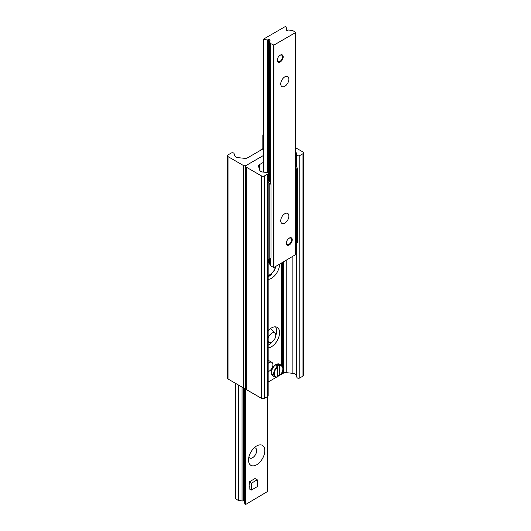 <?xml version="1.0" encoding="UTF-8"?>
<svg xmlns="http://www.w3.org/2000/svg" width="531" height="531" viewBox="0 0 531 531"><rect width="100%" height="100%" fill="white"/><g stroke="black" fill="none" stroke-linecap="round" stroke-linejoin="round"><path stroke-width="0.8" d="M268.168 276.784A11.523 6.651 120 0 0 271.507 274.182M276.02 266.363A11.523 6.651 120 0 0 276.054 266.25L274.335 270.657L270.093 275.27L268.168 276.22M279.571 264.219A11.523 6.651 -60 0 1 268.168 279.425M268.168 345.216A11.523 6.651 120 0 0 272.144 341.904M275.728 335.698A11.523 6.651 120 0 0 275.516 326.85M268.168 330.607A11.523 6.651 -60 0 1 277.189 327.375A11.523 6.651 -60 0 1 278.158 338.765A11.523 6.651 -60 0 1 268.168 347.858M295.774 147.83L302.982 151.992A2.097 1.208 180 0 1 303.599 152.848A2.097 1.208 180 0 1 302.982 153.705L299.769 155.556A1.679 0.969 180 0 1 298.077 155.795A1.679 0.969 180 0 1 296.929 155.045L296.278 152.901A4.188 2.416 0 0 0 295.774 152.105M281.364 373.963L283.474 373.16A3.14 1.812 180 0 1 286.242 372.662L292.88 373.333A4.188 2.416 180 0 1 296.278 375.298L296.929 377.441A1.679 0.969 0 0 0 298.077 378.198A1.679 0.969 0 0 0 299.769 377.959L302.982 376.101A2.097 1.208 0 0 0 303.599 375.244L303.599 152.848M280.395 374.946L281.364 374.335L281.337 373.705M263.376 162.367L259.374 164.676A3.14 1.812 0 0 0 258.458 165.964A3.14 1.812 0 0 0 258.504 166.276L259.672 170.106A4.188 2.416 0 0 0 263.071 172.071L266.788 172.449A1.679 0.969 180 0 1 268.168 173.398A1.679 0.969 180 0 1 267.677 174.082L264.465 175.94A2.097 1.208 180 0 1 261.498 175.94L246.238 167.132A2.097 1.208 180 0 1 245.627 166.276A2.097 1.208 180 0 1 246.238 165.42L263.376 155.523L246.238 165.42A2.097 1.208 180 0 1 243.278 165.42L228.018 156.612A2.097 1.208 180 0 1 227.401 155.756A2.097 1.208 180 0 1 228.018 154.899L231.231 153.041A1.679 0.969 180 0 1 232.923 152.802A1.679 0.969 180 0 1 234.071 153.559L234.722 155.702A4.188 2.416 0 0 0 238.12 157.667L244.758 158.338A3.14 1.812 0 0 0 247.526 157.84L263.376 148.687L260.236 150.18M268.168 382.001L276.478 377.202M277.647 376.525L278.881 375.815M245.627 166.276L245.627 388.672A2.097 1.208 0 0 0 246.238 389.528L261.498 398.343A2.097 1.208 0 0 0 264.465 398.343L267.677 396.484A1.679 0.969 0 0 0 268.168 395.801L268.168 173.398M227.401 155.756L227.401 378.152A2.097 1.208 0 0 0 228.018 379.008L243.278 387.816A2.097 1.208 0 0 0 245.627 388.061M263.376 135.916A1.679 0.969 180 0 1 262.832 135.199A1.679 0.969 180 0 1 263.323 134.516L263.376 134.482M248.515 460.065A11.523 6.651 -60 0 1 256.665 445.954A11.523 6.651 -60 0 1 264.81 450.66A11.523 6.651 -60 0 1 256.665 464.771A11.523 6.651 -60 0 1 248.515 460.065M248.88 457.091A5.761 3.325 120 0 0 249.709 458.001A5.761 3.325 120 0 0 255.471 454.675A5.761 3.325 120 0 0 255.471 448.018A5.761 3.325 120 0 0 254.269 447.752M249.995 487.292A4.188 2.423 -60 0 1 249.995 482.453A4.188 2.423 -60 0 1 254.19 480.037M244.393 502.001A1.467 0.85 0 0 0 244.373 502.147A1.467 0.85 0 0 0 244.393 502.293L245.01 504.324L245.72 504.45L267.498 491.533M235.352 498.463L238.313 500.514L242.05 500.939A1.467 0.85 0 0 0 243.218 500.766A1.049 0.604 180 0 1 244.373 500.713M280.74 83.918A5.761 3.325 -60 0 1 283.255 78.117A5.761 3.325 -60 0 1 287.696 76.57A5.761 3.325 -60 0 1 287.696 83.228A5.761 3.325 -60 0 1 281.934 86.553A5.761 3.325 -60 0 1 280.74 83.918M280.74 220.777A5.761 3.325 -60 0 1 283.255 214.975A5.761 3.325 -60 0 1 287.696 213.435A5.761 3.325 -60 0 1 287.696 220.086A5.761 3.325 -60 0 1 281.934 223.412A5.761 3.325 -60 0 1 280.74 220.777M292.242 239.793A4.188 2.423 -60 0 1 290.411 244.014A4.188 2.423 -60 0 1 287.185 245.136A4.188 2.423 -60 0 1 286.315 243.218A4.188 2.423 -60 0 1 288.147 239.003A4.188 2.423 -60 0 1 291.373 237.875A4.188 2.423 -60 0 1 292.242 239.793M283.202 56.83A4.188 2.423 -60 0 1 281.377 61.045A4.188 2.423 -60 0 1 278.144 62.167A4.188 2.423 -60 0 1 277.282 60.249A4.188 2.423 -60 0 1 279.107 56.034A4.188 2.423 -60 0 1 282.339 54.912A4.188 2.423 -60 0 1 283.202 56.83M285.28 26.55L285.99 26.676L286.607 28.707A1.467 0.85 180 0 1 286.627 28.853A1.467 0.85 180 0 1 286.309 29.384A1.049 0.604 0 0 0 286.083 29.756A1.049 0.604 0 0 0 286.674 30.3A1.049 0.604 0 0 0 287.782 30.234A1.467 0.85 180 0 1 288.95 30.061L292.687 30.486L295.648 32.537L273.87 45.108L270.312 43.403L269.582 41.245A1.467 0.85 180 0 1 269.556 41.099A1.467 0.85 180 0 1 269.874 40.568A1.049 0.604 0 0 0 270.106 40.19A1.049 0.604 0 0 0 269.509 39.646A1.049 0.604 0 0 0 268.401 39.719A1.467 0.85 180 0 1 267.239 39.891L263.721 39.533L263.502 39.121L285.28 26.55M269.582 263.349A1.467 0.85 0 0 0 269.556 263.495A1.467 0.85 0 0 0 269.582 263.641L270.312 265.799L273.87 267.511L295.648 254.595M268.168 262.208A1.467 0.85 0 0 0 268.401 262.115A1.049 0.604 180 0 1 269.556 262.062A7.879 4.547 -60 0 0 268.168 263.223M297.499 168.413L297.499 242.66L296.318 243.344L296.318 169.097L297.499 168.413L296.318 166.362L295.774 166.674M296.318 166.362L295.774 166.05M296.318 243.344L295.774 243.663M295.774 168.154L296.318 169.097M268.613 182.359L269.794 184.41L270.983 183.726L269.794 181.675L268.613 182.359L268.168 182.1M270.983 183.726L270.983 257.973L268.613 259.34L268.168 259.088M269.794 181.675L268.168 180.732M269.794 184.41L269.794 258.657M268.168 360.841A5.237 3.027 -60 0 1 269.602 361.04L271.826 362.328A5.237 3.027 -60 0 1 272.39 367.2A5.237 3.027 -60 0 1 268.168 371.567M268.168 363.35A5.237 3.027 -60 0 1 271.826 362.328M277.72 61.795A4.089 2.356 120 0 0 279.651 61.536A4.089 2.356 120 0 0 279.804 61.443M282.532 56.711A4.089 2.356 120 0 0 282.538 56.532A4.089 2.356 120 0 0 281.802 54.733M279.273 55.868A3.664 2.117 -60 0 1 282.538 56.87A3.664 2.117 -60 0 1 279.943 61.364A3.664 2.117 -60 0 1 277.355 59.864A3.664 2.117 -60 0 1 277.441 59.041M286.76 244.764A4.089 2.356 120 0 0 288.685 244.499A4.089 2.356 120 0 0 288.837 244.406M291.572 239.673A4.089 2.356 120 0 0 291.572 239.494A4.089 2.356 120 0 0 290.842 237.696M288.313 238.831A3.664 2.117 -60 0 1 291.572 239.839A3.664 2.117 -60 0 1 288.983 244.326A3.664 2.117 -60 0 1 286.388 242.833A3.664 2.117 -60 0 1 286.481 242.003M251.362 490.086L249.139 488.805L249.119 481.975L255.039 478.524L257.263 479.805L257.289 486.635L251.362 490.086L251.336 483.256L257.263 479.805M249.119 481.975L251.336 483.256M277.381 366.536A6.511 3.763 120 0 0 273.664 373.897A6.511 3.763 120 0 0 275.217 376.983A6.511 3.763 120 0 0 277.381 376.97L277.647 367.04L276.02 365.613A6.684 3.856 -60 0 1 277.799 364.585L279.425 366.012L279.425 375.756L277.799 375.298A6.684 3.856 -60 0 1 277.647 375.417M277.381 376.97L277.647 376.778A6.093 3.518 -60 0 1 274.228 373.884A6.093 3.518 -60 0 1 277.647 367.04M279.425 366.012A6.093 3.518 -60 0 1 282.85 368.906A6.093 3.518 -60 0 1 279.425 375.756L279.153 375.941M277.799 364.585L277.799 375.298M260.25 150.3L260.382 150.22A6.511 3.763 -60 0 1 263.343 148.7M268.168 341.055A5.476 3.159 120 0 0 270.14 342.608A5.476 3.159 120 0 0 275.742 335.373A5.476 3.159 120 0 0 275.33 333.607A5.476 3.159 120 0 0 271.547 333.342A5.476 3.159 120 0 0 268.168 338.439M302.982 376.101L302.982 153.705M299.769 377.959L299.769 155.556M296.929 377.441L296.929 242.992M296.929 167.424L296.929 155.045M296.278 375.298L296.278 243.371M296.278 166.336L296.278 152.901M292.88 373.333L292.88 256.539M286.242 372.662L286.242 260.363M283.474 373.16L283.474 261.962M282.293 373.844L282.293 371.886M282.293 366.31L282.293 262.646M282.047 373.864L282.047 372.443M282.047 366.012L282.047 262.792M281.337 365.447L281.337 263.197M281.297 374.421L281.297 373.764M281.297 365.421L281.297 263.223M259.374 169.137L259.374 164.676M267.677 396.484L267.677 174.082M264.465 398.343L264.465 175.94M261.498 398.343L261.498 175.94M246.238 389.528L246.238 167.132M243.278 387.816L243.278 165.42M228.018 379.008L228.018 156.612M267.498 396.584L267.498 491.879M235.352 383.243L235.352 498.801M238.313 384.955L238.313 500.514M238.538 385.081L238.538 500.58M242.05 387.112L242.05 500.939M243.218 387.783L243.218 500.766M244.393 388.154L244.393 502.293M245.01 388.168L245.01 504.324M245.72 389.037L245.72 504.45M286.309 30.134L286.309 29.384M295.648 254.933L295.648 32.537M273.87 267.511L273.87 45.108M273.279 267.511L273.279 45.108M270.312 265.799L270.312 258.358M270.312 182.571L270.312 43.403M270.199 265.673L270.199 258.424M270.199 182.372L270.199 43.27M269.582 263.641L269.582 258.783M269.582 181.549L269.582 41.245M268.401 262.115L268.401 259.221M268.401 180.865L268.401 39.719M267.239 172.535L267.239 39.891M263.721 172.137L263.721 39.533M279.366 375.928C283.076 371.979 283.859 368.574 281.722 365.726A6.511 3.763 120 0 0 279.153 365.507M271.407 372.808A6.77 3.909 -60 0 1 274.5 365.852A6.77 3.909 -60 0 1 279.784 364.312L275.841 364.545C273.153 366.344 271.62 369.038 271.255 372.623L273.027 376.014A6.77 3.909 -60 0 1 271.407 372.808M275.503 266.569A7.879 4.547 -60 0 1 268.168 275.297M281.364 374.335L281.364 373.671M281.364 365.467L281.364 263.184M249.636 157.037L249.636 156.665M262.832 148.746L262.832 135.199M267.624 396.518L267.624 491.706M235.226 383.17L235.226 498.636M244.373 388.154L244.373 502.147M286.627 30.287L286.627 28.853M295.774 254.767L295.774 32.364M269.556 263.495L269.556 258.796M269.556 181.536L269.556 41.099M263.376 172.104L263.376 39.294M282.538 56.87L282.538 56.532M291.572 239.839L291.572 239.494M277.521 376.99L275.217 376.983L273.027 376.014M281.722 365.726L279.784 364.312M275.33 333.607L270.717 328.676M270.14 342.608L268.168 342.468"/></g></svg>
